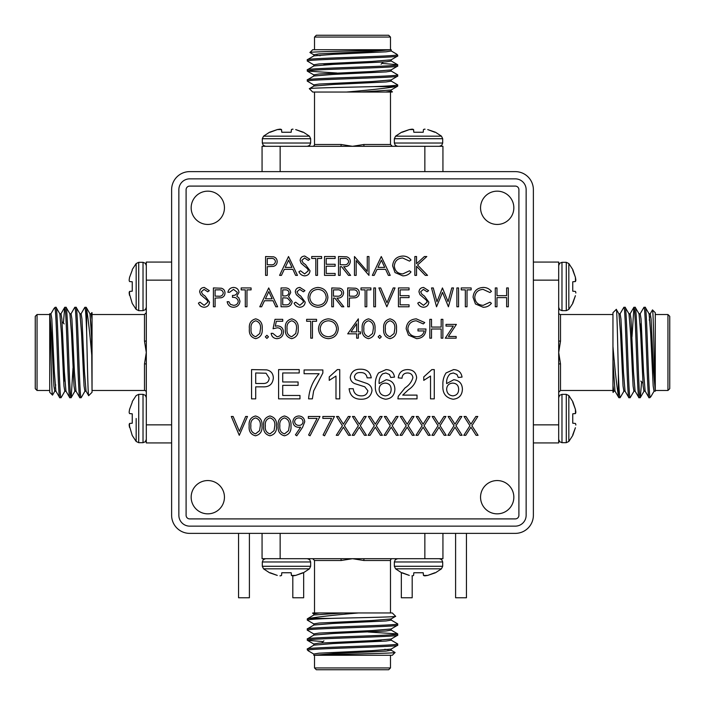 <?xml version="1.0" encoding="UTF-8"?>
<svg xmlns="http://www.w3.org/2000/svg" width="705" height="705" viewBox="0 0 705 705"><rect width="100%" height="100%" fill="white"/><g stroke="black" fill="none" stroke-linecap="round" stroke-linejoin="round"><path stroke-width="1.06" d="M136.162 286.486L136.162 309.425L138.718 310.649L143.027 310.649L145.345 309.689L146.305 307.362L145.345 309.689L143.027 310.649L138.718 310.649L138.718 286.486L138.718 310.649L136.162 309.425L136.162 263.538L136.162 286.486M136.162 418.514L136.162 441.462L138.718 442.687L143.027 442.687L145.345 441.718L146.305 439.4L145.345 441.718L143.027 442.687L138.718 442.687L138.718 418.514L138.718 442.687L136.162 441.462L136.162 418.514M146.305 364.362A1.807 0.538 -0 0 0 144.499 363.824L146.305 352.5L146.305 262.066L171.623 262.066L146.305 262.066L146.305 280.149L171.623 280.149L146.305 280.149L146.305 340.638A1.807 0.538 180 0 1 144.499 341.176A1.807 0.538 180 0 0 146.305 340.638L146.305 352.5L144.499 341.176L144.499 314.518L146.305 312.712L144.499 314.518L92.047 314.518L144.499 314.518L144.499 341.176L146.305 352.5L146.305 364.362A1.807 0.538 -0 0 0 144.499 363.824L146.305 352.5L146.305 424.851L171.623 424.851L146.305 424.851L146.305 364.362M144.499 390.482A1.807 1.807 0 0 1 146.305 392.288A1.807 1.807 0 0 0 144.499 390.482L144.499 363.824L144.499 390.482L92.047 390.482L144.499 390.482M138.718 262.313L143.027 262.313L143.027 310.649L143.027 262.313L145.345 263.282L146.305 265.6L145.345 263.282L143.027 262.313L138.718 262.313L138.718 286.486L138.718 262.313L136.162 263.538L138.718 262.313M132.249 281.78L132.249 291.183L129.597 291.412L129.165 293.024L132.249 303.45L136.162 309.425L132.249 303.45L129.165 293.024L129.508 295.316L129.508 291.5L129.165 292.478L129.597 291.412L132.249 291.183L132.249 281.78L129.597 281.551L132.249 281.78M138.718 394.351L143.027 394.351L143.027 442.687L143.027 394.351L145.345 395.311L146.305 397.638L145.345 395.311L143.027 394.351L138.718 394.351L138.718 418.514L138.718 394.351L136.162 395.575L138.718 394.351M132.249 413.817L132.249 423.22L129.597 423.449L129.165 425.062L132.249 435.487L136.162 441.462L132.249 435.487L129.165 425.062L129.508 427.353L129.508 423.538L129.165 424.516L129.597 423.449L132.249 423.22L129.597 423.449L132.249 423.22L129.746 423.441L132.249 423.22L132.249 413.817L129.597 413.588L132.249 413.817M92.047 392.288L88.707 395.628C88.002 397.726 87.305 359.162 86.618 331.341C87.305 359.162 88.002 397.726 88.707 395.628L92.047 392.288L92.047 358.528C90.134 335.888 88.328 319.506 86.618 309.354L86.618 331.341C86.045 316.034 85.472 308.014 84.891 307.283L86.142 307.283L86.618 309.354L86.618 331.341C86.045 316.034 85.472 308.014 84.891 307.283L86.23 307.354L86.618 309.354C88.328 319.506 90.134 335.888 92.047 358.528L92.047 312.712L92.047 319.427L91.165 313.804L92.047 319.427L92.047 343.679L90.011 313.892L86.23 307.354L90.011 313.892L91.588 333.157L92.047 392.288M84.803 307.354L81.022 313.892L84.803 307.354M81.207 397.646L81.119 397.717C79.453 400.484 77.77 304.516 76.096 307.283L74.845 307.283C76.51 304.516 78.193 400.484 79.868 397.717L81.119 397.717C79.453 400.484 77.77 304.516 76.096 307.283L74.845 307.283C76.51 304.516 78.193 400.484 79.868 397.717L81.207 397.646L84.988 391.108L81.207 397.646M55.149 307.283L56.003 307.283C57.669 304.516 59.352 400.484 61.027 397.717C59.352 400.484 57.669 304.516 56.003 307.283L55.149 307.283L55.149 308.808C56.735 319.559 58.215 400.519 59.766 397.717L61.106 397.646L59.766 397.717C58.215 400.519 56.735 319.559 55.149 308.808L54.197 308.235L55.149 308.808L55.149 307.283L53.994 308.517L55.149 307.283M63.397 323.128L64.71 307.354L66.05 307.283C67.724 304.516 69.398 400.484 71.073 397.717C69.398 400.484 67.724 304.516 66.05 307.283L64.789 307.283C66.464 304.516 68.147 400.484 69.813 397.717L71.161 397.646L69.813 397.717C68.147 400.484 66.464 304.516 64.789 307.283L60.921 313.892L64.71 307.354L63.397 323.128M74.756 307.354L70.976 313.892L74.756 307.354M73.003 368.142L71.161 397.646L73.003 368.142M79.78 397.646L75.999 391.108L74.422 371.843L71.91 318.995L71.073 313.804L71.91 318.995L74.422 371.843L75.999 391.108L79.78 397.646M49.72 390.482L37.057 390.482L35.25 388.675L37.057 390.482L37.057 314.518L37.057 390.482L49.72 390.482M49.72 314.518L37.057 314.518L35.25 316.325L35.25 388.675L35.25 316.325L37.057 314.518L49.72 314.518M64.19 323.921L62.084 321.815L64.19 323.921M146.305 442.934L171.623 442.934L146.305 442.934L146.305 424.851L146.305 442.934M50.971 313.804L51.817 318.995L54.329 371.843L55.898 391.108L54.329 371.843L51.817 318.995L50.971 313.804L49.72 313.804L50.971 313.804M61.027 313.804L61.864 318.995L64.375 371.843L65.953 391.108L64.375 371.843L61.864 318.995L61.027 313.804L59.766 313.804L61.027 313.804M81.119 313.804L81.956 318.995L84.468 371.843L86.045 391.108L84.468 371.843L81.956 318.995L81.119 313.804L79.868 313.804L81.119 313.804M84.891 391.196L84.054 386.005L81.542 333.157L79.965 313.892L76.184 307.354L79.965 313.892L81.542 333.157L84.054 386.005L84.891 391.196L86.142 391.196L84.891 391.196M74.845 391.196L74.007 386.005L71.496 333.157L69.918 313.892L66.129 307.354L69.918 313.892L71.496 333.157L74.007 386.005L74.845 391.196L76.096 391.196L74.845 391.196M64.789 391.196L63.952 386.005L61.441 333.157L59.863 313.892L56.083 307.354L59.863 313.892L61.441 333.157L63.952 386.005L64.789 391.196L66.05 391.196L64.789 391.196M55.686 384.692L55.369 388.164L55.686 384.692M54.743 391.196L53.906 386.005L51.395 333.157L49.817 313.892L51.395 333.157L53.906 386.005L54.743 391.196L56.003 391.196L54.743 391.196M49.72 315.893L49.72 313.725L49.72 315.893C50.69 329.931 51.606 396.968 52.505 395.073L49.72 392.288L49.72 315.893C50.69 329.931 51.606 396.968 52.505 395.073L49.72 392.288L49.72 315.893M52.558 395.056L54.84 391.108L52.558 395.056M64.19 367.587L64.19 381.079L64.19 367.587M146.305 415.166L146.305 413.465L146.305 415.166M129.508 413.5L129.165 412.522L129.508 413.5M129.165 411.976L129.508 409.684L129.165 411.976M129.597 409.297L132.249 402.211L129.597 409.297M132.249 401.55L136.162 395.575L132.249 401.55M129.508 281.462L129.165 280.484L129.508 281.462M129.165 279.938L129.508 277.647L129.165 279.938M129.597 277.268L132.249 270.174L129.597 277.268M132.249 269.513L136.162 263.538L132.249 269.513M270.174 572.751L277.268 575.403L269.513 572.751L263.538 568.838L309.425 568.838L310.649 566.282L310.649 561.973L309.689 559.655L307.362 558.695M402.211 572.751L409.297 575.403L401.55 572.751L395.575 568.838L441.462 568.838L442.687 566.282L442.687 561.973L441.718 559.655L439.4 558.695M442.934 533.377L442.934 558.695L364.362 558.695A1.807 0.538 -90 0 0 363.824 560.501L352.5 558.695L262.066 558.695L262.066 533.377M390.482 612.953L390.482 560.501A1.807 1.807 0 0 1 392.288 558.695M263.538 568.838L262.313 566.282L262.313 561.973L310.649 561.973M281.462 575.491L280.484 575.835L281.551 575.403L281.78 572.751L291.183 572.751L291.5 575.491L295.703 575.403L303.45 572.751L309.425 568.838M395.575 568.838L394.351 566.282L394.351 561.973L442.687 561.973M413.5 575.491L412.522 575.835L413.588 575.403L413.817 572.751L423.22 572.751L423.538 575.491L427.732 575.403L435.487 572.751L441.462 568.838M314.518 612.953L314.518 560.501L312.712 558.695M313.892 613.932L312.579 613.165L313.205 612.953L392.288 612.953L395.628 616.293C397.726 616.998 359.162 617.695 331.341 618.382L309.354 618.382L307.283 618.858L307.283 620.109C308.014 619.528 316.034 618.955 331.341 618.382M313.205 612.953L312.553 613.103M313.892 623.978L307.283 620.109M391.108 620.012L397.717 623.881C400.484 625.547 304.516 627.23 307.283 628.904L307.283 630.155C304.516 628.49 400.484 626.807 397.717 625.132L397.717 623.881M313.892 654.125L308.235 650.803L308.808 649.851L307.283 649.851L307.283 648.997C304.516 647.331 400.484 645.648 397.717 643.973L391.108 640.105M323.128 641.603L307.354 640.29L307.283 638.95C304.516 637.276 400.484 635.602 397.717 633.927L368.142 631.997M308.808 649.851C319.559 648.265 400.519 646.785 397.717 645.234L397.717 643.973M313.892 634.024L307.283 630.155M307.283 640.211C304.516 638.536 400.484 636.853 397.717 635.187L397.717 633.927M391.108 650.16L395.073 652.495C396.968 653.394 329.931 654.311 315.893 655.28L313.804 655.28L313.804 654.029L318.995 653.183L371.843 650.671L391.108 649.102L397.717 645.234M391.196 638.95L391.196 640.211L386.005 641.048L333.157 643.559L313.892 645.137L307.283 648.997M313.804 645.234L313.804 643.973L318.995 643.136L371.843 640.625L391.108 639.047L397.717 635.187M391.196 628.904L391.196 630.155L386.005 630.993L333.157 633.504L313.892 635.082L307.283 638.95M313.804 635.187L313.804 633.927L318.995 633.09L371.843 630.578L391.108 629.001L397.717 625.132M391.196 618.858L391.196 620.109L386.005 620.946L333.157 623.458L313.892 625.035L307.283 628.904M390.482 655.28L390.482 667.943L388.675 669.75L316.325 669.75L314.518 667.943L390.482 667.943M314.518 655.28L314.518 667.943M323.921 640.81L321.815 642.916M280.149 533.377L280.149 558.695M424.851 558.695L424.851 533.377M364.362 558.695L352.5 558.695L341.176 560.501A1.807 0.538 90 0 0 340.638 558.695M358.528 612.953C335.888 614.866 319.506 616.672 309.354 618.382M313.804 625.132L313.804 623.881L318.995 623.044L371.843 620.532L391.108 618.955L395.628 616.293M313.804 615.086L313.804 613.835L319.427 612.953M343.679 612.953L313.892 614.989L307.283 618.858M384.692 649.314L388.164 649.631M391.196 648.997L391.196 650.257L386.005 651.094L333.157 653.605L313.804 655.28M395.073 652.495L392.288 655.28L315.893 655.28M307.283 649.851L308.235 650.803M367.587 640.81L381.079 640.81M415.166 558.695L413.465 558.695M434.826 572.751L427.732 575.403M427.353 575.491L425.062 575.835M424.516 575.835L423.449 575.403L423.22 572.751M411.976 575.835L412.522 575.835M413.597 575.254L413.817 572.751M291.535 558.695L289.834 558.695M302.789 572.751L295.703 575.403M295.316 575.491L293.024 575.835M292.478 575.835L291.5 575.491M279.938 575.835L280.484 575.835M291.412 575.403L291.183 572.751L291.412 575.403M281.551 575.403L281.78 572.751M572.751 434.826L575.403 427.732L572.751 435.487L568.838 441.462L568.838 395.575L566.282 394.351L561.973 394.351L559.655 395.311L558.695 397.638M572.751 302.789L575.403 295.703L572.751 303.45L568.838 309.425L568.838 263.538L566.282 262.313L561.973 262.313L559.655 263.282L558.695 265.6M533.377 262.066L558.695 262.066L558.695 340.638A1.807 0.538 180 0 0 560.501 341.176L558.695 352.5L558.695 442.934L533.377 442.934M612.953 314.518L560.501 314.518A1.807 1.807 0 0 1 558.695 312.712M568.838 441.462L566.282 442.687L561.973 442.687L561.973 394.351M575.491 423.538L575.835 424.516L575.403 423.449L572.751 423.22L572.751 413.817L575.491 413.5L575.403 409.297L572.751 401.55L568.838 395.575M568.838 309.425L566.282 310.649L561.973 310.649L561.973 262.313M575.491 291.5L575.835 292.478L575.403 291.412L572.751 291.183L572.751 281.78L575.491 281.462L575.403 277.268L572.751 269.513L568.838 263.538M612.953 390.482L560.501 390.482L558.695 392.288M613.932 391.108L613.165 392.421L612.953 391.795L612.953 312.712L616.293 309.372C616.998 307.274 617.695 345.838 618.382 373.659L618.382 395.646L618.858 397.717L620.109 397.717C619.528 396.986 618.955 388.966 618.382 373.659M612.953 391.795L613.103 392.447M623.978 391.108L620.109 397.717M620.012 313.892L623.881 307.283C625.547 304.516 627.23 400.484 628.904 397.717L630.155 397.717C628.49 400.484 626.807 304.516 625.132 307.283L623.881 307.283M654.125 391.108L650.803 396.765L649.851 396.192L649.851 397.717L648.997 397.717C647.331 400.484 645.648 304.516 643.973 307.283L640.105 313.892M641.603 381.872L640.29 397.646L638.95 397.717C637.276 400.484 635.602 304.516 633.927 307.283L631.997 336.858M649.851 396.192C648.265 385.441 646.785 304.481 645.234 307.283L643.973 307.283M634.024 391.108L630.155 397.717M640.211 397.717C638.536 400.484 636.853 304.516 635.187 307.283L633.927 307.283M650.16 313.892L652.495 309.927C653.394 308.032 654.311 375.069 655.28 389.107L655.28 391.196L654.029 391.196L653.183 386.005L650.671 333.157L649.102 313.892L645.234 307.283M638.95 313.804L640.211 313.804L641.048 318.995L643.559 371.843L645.137 391.108L648.997 397.717M645.234 391.196L643.973 391.196L643.136 386.005L640.625 333.157L639.047 313.892L635.187 307.283M628.904 313.804L630.155 313.804L630.993 318.995L633.504 371.843L635.082 391.108L638.95 397.717M635.187 391.196L633.927 391.196L633.09 386.005L630.578 333.157L629.001 313.892L625.132 307.283M618.858 313.804L620.109 313.804L620.946 318.995L623.458 371.843L625.035 391.108L628.904 397.717M655.28 314.518L667.943 314.518L669.75 316.325L669.75 388.675L667.943 390.482L667.943 314.518M655.28 390.482L667.943 390.482M640.81 381.079L642.916 383.185M533.377 424.851L558.695 424.851M558.695 280.149L533.377 280.149M558.695 340.638L558.695 352.5L560.501 363.824A1.807 0.538 -0 0 0 558.695 364.362M612.953 346.472C614.866 369.112 616.672 385.494 618.382 395.646M625.132 391.196L623.881 391.196L623.044 386.005L620.532 333.157L618.955 313.892L616.293 309.372M615.086 391.196L613.835 391.196L612.953 385.573M612.953 361.321L614.989 391.108L618.858 397.717M649.314 320.308L649.631 316.836M648.997 313.804L650.257 313.804L651.094 318.995L653.605 371.843L655.28 391.196M652.495 309.927L655.28 312.712L655.28 389.107M649.851 397.717L650.803 396.765M640.81 337.413L640.81 323.921M572.751 270.174L575.403 277.268M575.491 277.647L575.835 279.938M575.835 280.484L575.403 281.551L572.751 281.78M575.835 293.024L575.835 292.478M575.254 291.403L572.751 291.183M558.695 413.465L558.695 415.166M572.751 402.211L575.403 409.297M575.491 409.684L575.835 411.976M575.835 412.522L575.491 413.5M575.835 425.062L575.835 424.516M575.403 413.588L572.751 413.817M575.403 423.449L572.751 423.22M434.826 132.249L427.732 129.597L435.487 132.249L441.462 136.162L395.575 136.162L394.351 138.718L394.351 143.027L395.311 145.345L397.638 146.305M302.789 132.249L295.703 129.597L303.45 132.249L309.425 136.162L263.538 136.162L262.313 138.718L262.313 143.027L263.282 145.345L265.6 146.305M262.066 171.623L262.066 146.305L340.638 146.305A1.807 0.538 90 0 0 341.176 144.499L352.5 146.305L442.934 146.305L442.934 171.623M314.518 92.047L314.518 144.499A1.807 1.807 0 0 1 312.712 146.305M441.462 136.162L442.687 138.718L442.687 143.027L394.351 143.027M423.538 129.508L424.516 129.165L423.449 129.597L423.22 132.249L413.817 132.249L413.5 129.508L409.297 129.597L401.55 132.249L395.575 136.162M309.425 136.162L310.649 138.718L310.649 143.027L262.313 143.027M291.5 129.508L292.478 129.165L291.412 129.597L291.183 132.249L281.78 132.249L281.462 129.508L277.268 129.597L269.513 132.249L263.538 136.162M390.482 92.047L390.482 144.499L392.288 146.305M391.108 91.068L392.421 91.835L391.795 92.047L312.712 92.047L309.372 88.707C307.274 88.002 345.838 87.305 373.659 86.618L395.646 86.618L397.717 86.142L397.717 84.891C396.986 85.472 388.966 86.045 373.659 86.618M391.795 92.047L392.447 91.897M391.108 81.022L397.717 84.891M313.892 84.988L307.283 81.119C304.516 79.453 400.484 77.77 397.717 76.096L397.717 74.845C400.484 76.51 304.516 78.193 307.283 79.868L307.283 81.119M391.108 50.875L396.765 54.197L396.192 55.149L397.717 55.149L397.717 56.003C400.484 57.669 304.516 59.352 307.283 61.027L313.892 64.895M381.872 63.397L397.646 64.71L397.717 66.05C400.484 67.724 304.516 69.398 307.283 71.073L336.858 73.003M396.192 55.149C385.441 56.735 304.481 58.215 307.283 59.766L307.283 61.027M391.108 70.976L397.717 74.845M397.717 64.789C400.484 66.464 304.516 68.147 307.283 69.813L307.283 71.073M313.892 54.84L309.927 52.505C308.032 51.606 375.069 50.69 389.107 49.72L391.196 49.72L391.196 50.971L386.005 51.817L333.157 54.329L313.892 55.898L307.283 59.766M313.804 66.05L313.804 64.789L318.995 63.952L371.843 61.441L391.108 59.863L397.717 56.003M391.196 59.766L391.196 61.027L386.005 61.864L333.157 64.375L313.892 65.953L307.283 69.813M313.804 76.096L313.804 74.845L318.995 74.007L371.843 71.496L391.108 69.918L397.717 66.05M391.196 69.813L391.196 71.073L386.005 71.91L333.157 74.422L313.892 75.999L307.283 79.868M313.804 86.142L313.804 84.891L318.995 84.054L371.843 81.542L391.108 79.965L397.717 76.096M314.518 49.72L314.518 37.057L316.325 35.25L388.675 35.25L390.482 37.057L314.518 37.057M390.482 49.72L390.482 37.057M381.079 64.19L383.185 62.084M424.851 171.623L424.851 146.305M280.149 146.305L280.149 171.623M340.638 146.305L352.5 146.305L363.824 144.499A1.807 0.538 -90 0 0 364.362 146.305M346.472 92.047C369.112 90.134 385.494 88.328 395.646 86.618M391.196 79.868L391.196 81.119L386.005 81.956L333.157 84.468L313.892 86.045L309.372 88.707M391.196 89.914L391.196 91.165L385.573 92.047M361.321 92.047L391.108 90.011L397.717 86.142M320.308 55.686L316.836 55.369M313.804 56.003L313.804 54.743L318.995 53.906L371.843 51.395L391.196 49.72M309.927 52.505L312.712 49.72L389.107 49.72M397.717 55.149L396.765 54.197M337.413 64.19L323.921 64.19M270.174 132.249L277.268 129.597M277.647 129.508L279.938 129.165M280.484 129.165L281.551 129.597L281.78 132.249M293.024 129.165L292.478 129.165M291.403 129.746L291.183 132.249M402.211 132.249L409.297 129.597M409.684 129.508L411.976 129.165M412.522 129.165L413.5 129.508M425.062 129.165L424.516 129.165M413.588 129.597L413.817 132.249M423.449 129.597L423.22 132.249L423.449 129.597M466.446 533.377L466.446 597.761L455.597 597.761L455.597 533.377M412.187 575.853L412.187 597.761L401.339 597.761L401.339 572.636M303.661 572.636L303.661 597.761L292.813 597.761L292.813 575.853M249.403 533.377L249.403 597.761L238.554 597.761L238.554 533.377M191.161 497.201A16.638 16.638 0 0 0 207.799 513.839A16.638 16.638 0 0 0 224.446 497.201A16.638 16.638 0 0 0 207.799 480.554A16.638 16.638 0 0 0 191.161 497.201M480.554 497.201A16.638 16.638 0 0 0 497.201 513.839A16.638 16.638 0 0 0 513.839 497.201A16.638 16.638 0 0 0 497.201 480.554A16.638 16.638 0 0 0 480.554 497.201M480.554 207.799A16.638 16.638 0 0 0 497.201 224.446A16.638 16.638 0 0 0 513.839 207.799A16.638 16.638 0 0 0 497.201 191.161A16.638 16.638 0 0 0 480.554 207.799M191.161 207.799A16.638 16.638 0 0 0 207.799 224.446A16.638 16.638 0 0 0 224.446 207.799A16.638 16.638 0 0 0 207.799 191.161A16.638 16.638 0 0 0 191.161 207.799M446.009 326.107L446.009 324.415L456.399 324.415L448.389 336.488L456.161 336.488L456.161 338.18L445.287 338.18L453.297 326.107L446.009 326.107M299.969 398.854L278.59 398.854L278.59 369.596L299.22 369.596L299.22 372.971L282.714 372.971L282.714 381.978L298.092 381.978L298.092 385.353L282.714 385.353L282.714 395.479L299.969 395.479L299.969 398.854M339.739 369.596L339.739 398.854L335.985 398.854L335.985 376.056L329.235 380.365L329.235 376.911L337.325 369.596L339.739 369.596M386.058 369.596C390.905 369.808 393.716 372.31 394.509 377.096L390.755 377.475L389.407 374.47L385.82 372.971L382.621 373.835C379.96 376.479 378.796 379.722 379.131 383.582L386.234 379.722C391.769 380.4 394.65 383.564 394.888 389.222C394.606 395.258 391.522 398.598 385.635 399.233C378.188 397.902 374.769 393.214 375.377 385.159C375.095 380.682 376.162 376.602 378.567 372.919L386.058 369.596M389.997 338.664C385.247 337.404 383.15 334.108 383.696 328.768C383.141 323.419 385.238 320.114 389.997 318.854C394.8 320.088 396.968 323.392 396.492 328.768C396.968 334.135 394.8 337.431 389.997 338.664M368.495 338.664C363.754 337.404 361.647 334.108 362.194 328.768C361.639 323.419 363.736 320.114 368.495 318.854C373.298 320.088 375.465 323.392 374.998 328.768C375.465 334.135 373.298 337.431 368.495 338.664M318.475 328.838C318.986 322.793 322.247 319.462 328.257 318.854C334.39 319.339 337.73 322.643 338.285 328.75C337.748 334.805 334.452 338.109 328.407 338.664C322.361 338.144 319.048 334.875 318.475 328.838M291.685 338.664C286.935 337.404 284.838 334.108 285.384 328.768C284.829 323.419 286.926 320.114 291.685 318.854C296.488 320.088 298.656 323.392 298.189 328.768C298.656 334.135 296.488 337.431 291.685 338.664M406.186 425.705L400.273 416.47L402.22 416.47L407.155 424.181L412.09 416.47L414.038 416.47L408.133 425.705L414.284 435.311L412.328 435.311L407.155 427.23L401.982 435.311L400.026 435.311L406.186 425.705M374.293 425.705L368.389 416.47L370.337 416.47L375.271 424.181L380.207 416.47L382.154 416.47L376.25 425.705L382.401 435.311L380.444 435.311L375.271 427.23L370.099 435.311L368.142 435.311L374.293 425.705M342.41 425.705L336.505 416.47L338.453 416.47L343.388 424.181L348.323 416.47L350.27 416.47L344.366 425.705L350.508 435.311L348.561 435.311L343.388 427.23L338.215 435.311L336.259 435.311L342.41 425.705M308.358 418.4L308.358 416.47L319.955 416.47L310.05 435.796L308.596 434.994L317.091 418.4L308.358 418.4M453.588 369.596C458.435 369.808 461.246 372.31 462.039 377.096L458.285 377.475L456.928 374.47L453.341 372.971L450.151 373.835C447.49 376.479 446.327 379.722 446.653 383.582L453.764 379.722C459.29 380.4 462.172 383.564 462.41 389.222C462.127 395.258 459.043 398.598 453.165 399.233C445.719 397.902 442.299 393.214 442.907 385.159C442.625 380.682 443.692 376.602 446.089 372.919L453.588 369.596M402.705 395.108L417.016 395.108L417.016 398.854L397.884 398.854L398.281 396.254L405.023 387.909C408.988 385.362 411.614 381.96 412.892 377.704C412.495 374.637 410.715 373.06 407.56 372.971C404.115 373.077 402.264 374.831 402.009 378.224L398.263 377.845C399.004 372.434 402.132 369.684 407.64 369.596C413.033 369.72 416.038 372.416 416.646 377.668C415.747 382.736 413.042 386.737 408.521 389.68L402.705 395.108M269.971 435.796C265.23 434.544 263.132 431.24 263.679 425.899C263.115 420.55 265.221 417.245 269.971 415.985C274.783 417.219 276.95 420.524 276.475 425.899C276.95 431.266 274.783 434.562 269.971 435.796M302.568 427.309L296.77 435.796L295.413 434.853L300.656 427.195L298.673 427.345C295.183 427.08 293.254 425.221 292.901 421.757C293.271 418.18 295.272 416.258 298.902 415.985C302.454 416.294 304.401 418.224 304.736 421.775L302.568 427.309M213.403 306.781L213.403 287.94L221.388 288.222C223.723 288.944 224.93 290.539 224.992 292.989C224.921 295.51 223.67 297.105 221.238 297.774L215.096 298.083L215.096 306.781L213.403 306.781M414.857 275.373L414.857 256.532L416.54 256.532L416.54 263.714L424.401 256.532L426.807 256.532L417.554 264.992L427.538 275.373L425.282 275.373L416.54 266.287L416.54 275.373L414.857 275.373M268.72 287.94L277.655 306.781L275.814 306.781L273.029 300.735L264.49 300.735L261.625 306.781L259.775 306.781L268.72 287.94M299.81 307.265C297.131 307.036 295.219 305.662 294.082 303.141L295.668 302.189L299.81 305.327L303.502 302.137L302.824 300.286L296.338 294.716L295.289 291.852C295.58 289.094 297.131 287.631 299.933 287.455L304.948 290.645L303.423 291.8L299.74 289.385L296.981 291.773L298.215 294.205L300.753 296.082L305.195 302.163C304.807 305.318 303.009 307.019 299.81 307.265M381.282 256.532L390.217 275.373L388.376 275.373L385.591 269.336L377.052 269.336L374.188 275.373L372.337 275.373L381.282 256.532M338.523 275.373L338.523 256.532L346.56 256.796C348.984 257.475 350.253 259.07 350.359 261.573C349.795 265.221 347.574 266.931 343.679 266.684L350.605 275.373L348.508 275.373L341.59 266.684L340.215 266.684L340.215 275.373L338.523 275.373M315.822 258.471L311.716 258.471L311.716 256.532L321.612 256.532L321.612 258.471L317.506 258.471L317.506 275.373L315.822 275.373L315.822 258.471M288.521 256.532L297.457 275.373L295.624 275.373L292.839 269.336L284.3 269.336L281.436 275.373L279.585 275.373L288.521 256.532M456.884 306.781L456.884 287.94L458.576 287.94L458.576 306.781L456.884 306.781M483.207 287.455C486.6 287.437 489.34 288.75 491.429 291.394L489.949 292.531L483.101 289.385C478.052 289.737 475.267 292.399 474.756 297.378C475.285 302.401 478.105 305.054 483.216 305.327L489.949 302.189L491.429 303.309C489.34 305.952 486.609 307.265 483.225 307.265L475.452 303.97L473.064 297.246C473.663 291.139 477.038 287.878 483.207 287.455M265.336 336.849L266.904 335.28L268.473 336.849L266.904 338.418L265.336 336.849M495.289 306.781L495.289 287.94L496.981 287.94L496.981 295.668L506.639 295.668L506.639 287.94L508.331 287.94L508.331 306.781L506.639 306.781L506.639 297.598L496.981 297.598L496.981 306.781L495.289 306.781M398.431 306.781L398.431 287.94L409.059 287.94L409.059 289.87L400.123 289.87L400.123 295.668L409.059 295.668L409.059 297.598L400.123 297.598L400.123 304.842L409.059 304.842L409.059 306.781L398.431 306.781M373.791 306.781L373.791 287.94L375.483 287.94L375.483 306.781L373.791 306.781M347.706 306.781L347.706 287.94L355.69 288.222C358.025 288.944 359.233 290.539 359.294 292.989C359.224 295.51 357.973 297.105 355.54 297.774L349.398 298.083L349.398 306.781L347.706 306.781M308.085 297.439C308.596 291.394 311.857 288.063 317.876 287.455C324 287.94 327.34 291.236 327.895 297.351C327.358 303.406 324.071 306.71 318.025 307.265C311.98 306.745 308.667 303.476 308.085 297.439M454.011 425.705L448.098 416.47L450.046 416.47L454.981 424.181L459.916 416.47L461.863 416.47L455.959 425.705L462.11 435.311L460.153 435.311L454.981 427.23L449.808 435.311L447.86 435.311L454.011 425.705M265.574 275.373L265.574 256.532L273.566 256.823C275.902 257.545 277.1 259.14 277.171 261.59C277.1 264.111 275.849 265.706 273.408 266.375L267.265 266.684L267.265 275.373L265.574 275.373M518.906 189.715A3.613 3.613 0 0 0 515.284 186.094L189.715 186.094A3.613 3.613 0 0 0 186.094 189.715L186.094 515.284A3.613 3.613 0 0 0 189.715 518.906L515.284 518.906A3.613 3.613 0 0 0 518.906 515.284L518.906 189.715M469.953 425.705L464.04 416.47L465.987 416.47L470.922 424.181L475.857 416.47L477.805 416.47L471.901 425.705L478.052 435.311L476.095 435.311L470.922 427.23L465.749 435.311L463.802 435.311L469.953 425.705M438.069 425.705L432.156 416.47L434.104 416.47L439.039 424.181L443.974 416.47L445.921 416.47L440.017 425.705L446.168 435.311L444.212 435.311L439.039 427.23L433.866 435.311L431.918 435.311L438.069 425.705M331.764 306.781L331.764 287.94L339.801 288.195C342.225 288.874 343.485 290.469 343.599 292.98C343.035 296.629 340.806 298.33 336.919 298.083L343.837 306.781L341.749 306.781L334.822 298.083L333.447 298.083L333.447 306.781L331.764 306.781M365.093 289.87L360.986 289.87L360.986 287.94L370.892 287.94L370.892 289.87L366.785 289.87L366.785 306.781L365.093 306.781L365.093 289.87M386.833 306.781L378.867 287.94L380.674 287.94L386.957 302.789L393.231 287.94L395.047 287.94L386.833 306.781M423.485 307.265C420.806 307.036 418.893 305.662 417.757 303.141L419.343 302.189L423.485 305.327L427.177 302.137L426.499 300.286L420.013 294.716L418.964 291.852C419.255 289.094 420.806 287.631 423.599 287.455L428.622 290.645L427.098 291.8L423.414 289.385L420.647 291.773L421.89 294.205L424.428 296.082L428.86 302.163C428.481 305.318 426.684 307.019 423.485 307.265M255.695 338.664C250.945 337.404 248.847 334.108 249.394 328.768C248.839 323.419 250.936 320.114 255.695 318.854C260.498 320.088 262.665 323.392 262.198 328.768C262.665 334.135 260.498 337.431 255.695 338.664M274.994 319.339L282.723 319.339L282.723 321.269L276.316 321.269L275.302 326.23L277.523 325.86C281.26 326.195 283.234 328.248 283.454 332.029C283.154 336.135 280.969 338.347 276.88 338.664C273.602 338.4 271.689 336.629 271.134 333.35L272.826 333.35L276.977 336.734C279.911 336.47 281.507 334.875 281.762 331.949C281.498 329.253 279.982 327.869 277.215 327.79L273.064 328.759L274.994 319.339M465.335 289.87L461.229 289.87L461.229 287.94L471.134 287.94L471.134 289.87L467.027 289.87L467.027 306.781L465.335 306.781L465.335 289.87M436.536 306.781L431.522 287.94L433.267 287.94L436.959 301.758L442.44 287.94L448.063 301.661L451.773 287.94L453.5 287.94L448.424 306.781L442.511 292.372L436.536 306.781M304.639 275.858C301.96 275.637 300.048 274.263 298.911 271.742L300.506 270.79L304.639 273.928L308.332 270.738L307.653 268.887L301.167 263.317L300.118 260.453C300.409 257.695 301.96 256.232 304.763 256.056L309.777 259.246L308.252 260.401L304.569 257.986L301.81 260.374L303.053 262.806L305.582 264.683L310.024 270.764C309.636 273.919 307.847 275.62 304.639 275.858M324.512 275.373L324.512 256.532L335.139 256.532L335.139 258.471L326.204 258.471L326.204 264.269L335.139 264.269L335.139 266.199L326.204 266.199L326.204 273.443L335.139 273.443L335.139 275.373L324.512 275.373M356.157 275.373L354.465 275.373L354.465 256.532L367.27 271.363L367.27 256.532L368.962 256.532L368.962 275.373L356.157 260.586L356.157 275.373M402.767 256.056C406.159 256.038 408.9 257.351 410.989 259.995L409.508 261.123L402.661 257.986C397.611 258.338 394.835 261 394.324 265.979C394.853 271.002 397.673 273.655 402.784 273.928L409.508 270.79L410.989 271.91C408.9 274.545 406.168 275.867 402.793 275.858L395.02 272.562L392.632 265.847C393.223 259.74 396.607 256.47 402.767 256.056M281.039 306.781L281.039 287.94L284.714 287.94C288.213 287.728 290.204 289.279 290.698 292.61L288.521 296.611L292.143 301.432C291.711 304.904 289.711 306.693 286.133 306.781L281.039 306.781M245.287 289.87L241.18 289.87L241.18 287.94L251.086 287.94L251.086 289.87L246.979 289.87L246.979 306.781L245.287 306.781L245.287 289.87M204.15 307.265C201.471 307.036 199.568 305.662 198.422 303.141L200.017 302.189L204.15 305.327L207.843 302.137L207.173 300.286L200.687 294.716L199.63 291.852C199.929 289.094 201.471 287.631 204.274 287.455L209.297 290.645L207.763 291.8L204.089 289.385L201.322 291.773L202.564 294.205L205.102 296.082L209.535 302.163C209.156 305.318 207.358 307.019 204.15 307.265M233.522 289.385L229.583 292.284L227.891 292.284C228.596 289.288 230.464 287.675 233.505 287.455C236.704 287.614 238.537 289.253 239.004 292.346L236.81 296.223L238.845 297.836L239.973 301.185C239.515 305.009 237.338 307.036 233.452 307.265C229.927 307.063 227.83 305.212 227.169 301.705L228.861 301.705L230.332 304.313L233.487 305.327C236.237 305.3 237.832 303.97 238.281 301.343C237.585 298.479 235.655 297.157 232.483 297.36L232.483 295.421C235.012 295.58 236.624 294.549 237.312 292.346L233.522 289.385M284.468 435.796C279.718 434.544 277.62 431.24 278.167 425.899C277.611 420.55 279.709 417.245 284.468 415.985C289.27 417.219 291.438 420.524 290.971 425.899C291.438 431.266 289.27 434.562 284.468 435.796M255.483 435.796C250.733 434.544 248.636 431.24 249.182 425.899C248.627 420.55 250.724 417.245 255.483 415.985C260.286 417.219 262.454 420.524 261.987 425.899C262.454 431.266 260.286 434.562 255.483 435.796M434.271 369.596L434.271 398.854L430.526 398.854L430.526 376.056L423.767 380.365L423.767 376.911L431.857 369.596L434.271 369.596M239.277 435.311L231.311 416.47L233.117 416.47L239.4 431.319L245.684 416.47L247.49 416.47L239.277 435.311M322.855 418.4L322.855 416.47L334.452 416.47L324.547 435.796L323.084 434.994L331.588 418.4L322.855 418.4M358.351 425.705L352.447 416.47L354.395 416.47L359.33 424.181L364.265 416.47L366.212 416.47L360.308 425.705L366.45 435.311L364.503 435.311L359.33 427.23L354.157 435.311L352.2 435.311L358.351 425.705M390.235 425.705L384.331 416.47L386.278 416.47L391.213 424.181L396.148 416.47L398.096 416.47L392.192 425.705L398.343 435.311L396.386 435.311L391.213 427.23L386.04 435.311L384.084 435.311L390.235 425.705M422.128 425.705L416.214 416.47L418.162 416.47L423.097 424.181L428.032 416.47L429.98 416.47L424.075 425.705L430.226 435.311L428.27 435.311L423.097 427.23L417.924 435.311L415.976 435.311L422.128 425.705M310.746 321.269L306.64 321.269L306.64 319.339L316.545 319.339L316.545 321.269L312.438 321.269L312.438 338.18L310.746 338.18L310.746 321.269M347.706 333.835L358.334 318.854L358.334 331.896L360.502 331.896L360.502 333.835L358.334 333.835L358.334 338.18L356.642 338.18L356.642 333.835L347.706 333.835M378.136 336.849L379.704 335.28L381.282 336.849L379.704 338.418L378.136 336.849M416.294 318.854L424.754 322.555L423.308 323.93L416.232 320.793C411.253 321.154 408.459 323.789 407.851 328.68C408.565 333.773 411.544 336.461 416.778 336.734C420.788 336.664 423.291 334.734 424.278 330.936L417.994 330.936L417.994 328.997L425.961 328.997C425.705 335.025 422.595 338.25 416.629 338.664L408.468 335.104L406.159 328.75C406.75 322.608 410.125 319.312 416.294 318.854M361.374 399.233C354.086 399.294 350.006 395.796 349.116 388.728L353.24 388.728C353.831 393.346 356.483 395.725 361.189 395.857C364.943 395.954 367.173 394.254 367.869 390.746L364.758 386.798L354.562 383.555C351.848 382.286 350.403 380.18 350.244 377.237C351.196 371.773 354.58 369.103 360.396 369.217C366.618 369.085 370.231 371.958 371.253 377.845L367.12 377.845C366.512 374.232 364.326 372.478 360.563 372.592C357.118 372.355 355.056 373.809 354.368 376.964L355.417 379.546L366.926 383.476C370.116 384.798 371.808 387.151 372.002 390.552C371.015 396.333 367.472 399.224 361.374 399.233M319.101 373.72L304.093 373.72L304.093 369.966L322.855 369.966L322.855 373.007L313.646 390.905L312.35 398.854L308.596 398.854C309.336 389.336 312.844 380.956 319.101 373.72M255.704 398.854L251.57 398.854L251.57 369.596L266.666 369.869C270.976 370.821 273.196 373.535 273.337 378.003C272.729 384.172 269.239 387.124 262.868 386.851L255.704 386.851L255.704 398.854M429.83 338.18L429.83 319.339L431.522 319.339L431.522 327.067L441.18 327.067L441.18 319.339L442.872 319.339L442.872 338.18L441.18 338.18L441.18 328.997L431.522 328.997L431.522 338.18L429.83 338.18M533.377 515.284L533.377 189.715A18.083 18.083 0 0 0 515.284 171.623L189.715 171.623A18.083 18.083 0 0 0 171.623 189.715L171.623 515.284A18.083 18.083 0 0 0 189.715 533.377L515.284 533.377A18.083 18.083 0 0 0 533.377 515.284M189.715 526.141L515.284 526.141A10.848 10.848 0 0 0 526.141 515.284L526.141 189.715A10.848 10.848 0 0 0 515.284 178.858L189.715 178.858A10.848 10.848 0 0 0 178.858 189.715L178.858 515.284A10.848 10.848 0 0 0 189.715 526.141M270.711 258.471L267.265 258.471L267.265 264.745L270.561 264.789C273.284 265.124 274.924 264.058 275.479 261.599C274.95 259.184 273.364 258.145 270.711 258.471M326.204 297.343C325.684 292.434 322.934 289.781 317.955 289.385C312.994 289.825 310.262 292.513 309.777 297.431C310.297 302.313 313.02 304.948 317.955 305.327C322.969 304.965 325.719 302.304 326.204 297.343M336.981 289.87L333.447 289.87L333.447 296.153L336.902 296.179C339.651 296.514 341.326 295.448 341.907 292.972C341.317 290.548 339.678 289.517 336.981 289.87M352.844 289.87L349.398 289.87L349.398 296.153L352.694 296.188C355.417 296.523 357.056 295.465 357.602 292.998C357.074 290.583 355.487 289.543 352.844 289.87M255.748 320.793C252.117 321.929 250.557 324.582 251.086 328.759C250.557 332.936 252.117 335.589 255.748 336.734L259.793 333.5L260.506 328.759C260.938 324.608 259.352 321.947 255.748 320.793M291.949 267.406L288.627 260.207L285.217 267.406L291.949 267.406M343.749 258.471L340.215 258.471L340.215 264.745L343.661 264.772C346.419 265.115 348.085 264.049 348.667 261.573C348.076 259.149 346.437 258.118 343.749 258.471M384.701 267.406L381.379 260.207L377.968 267.406L384.701 267.406M285.023 289.87L282.723 289.87L282.723 295.906L283.859 295.906C286.662 296.25 288.38 295.157 289.006 292.637C288.601 290.601 287.27 289.676 285.023 289.87M283.851 297.845L282.723 297.845L282.723 304.842L285.137 304.842C288.028 305.177 289.799 304.04 290.46 301.432L287.376 298.065L283.851 297.845M272.139 298.805L268.817 291.606L265.406 298.805L272.139 298.805M218.541 289.87L215.096 289.87L215.096 296.153L218.391 296.188C221.114 296.523 222.754 295.465 223.309 292.998C222.771 290.583 221.185 289.543 218.541 289.87M294.593 421.661C294.998 424.075 296.461 425.326 298.99 425.406C301.423 425.309 302.78 424.058 303.044 421.661C302.692 419.281 301.282 418.03 298.814 417.924C296.356 418.039 294.946 419.29 294.593 421.661M284.52 417.924C280.89 419.061 279.339 421.713 279.859 425.89C279.339 430.068 280.89 432.72 284.52 433.866L288.565 430.632L289.279 425.89C289.711 421.74 288.125 419.078 284.52 417.924M270.033 417.924C266.402 419.061 264.842 421.713 265.362 425.89C264.842 430.068 266.393 432.72 270.033 433.866L274.069 430.632L274.783 425.89C275.214 421.74 273.628 419.078 270.033 417.924M255.536 417.924C251.905 419.061 250.354 421.713 250.874 425.89C250.345 430.068 251.905 432.72 255.536 433.866L259.581 430.632L260.295 425.89C260.727 421.74 259.14 419.078 255.536 417.924M452.725 383.097C448.962 383.379 446.944 385.397 446.653 389.142C446.873 393.187 448.944 395.426 452.874 395.857C456.681 395.435 458.611 393.258 458.664 389.336C458.55 385.441 456.567 383.361 452.725 383.097M291.738 320.793C288.107 321.929 286.547 324.582 287.076 328.759C286.547 332.936 288.107 335.589 291.738 336.734L295.783 333.5L296.497 328.759C296.928 324.608 295.342 321.947 291.738 320.793M336.593 328.75C336.074 323.842 333.324 321.189 328.345 320.793C323.375 321.233 320.652 323.912 320.167 328.838C320.687 333.721 323.41 336.347 328.345 336.734C333.35 336.364 336.1 333.703 336.593 328.75M351.028 331.896L356.642 331.896L356.642 323.718L351.028 331.896M368.548 320.793C364.917 321.929 363.366 324.582 363.886 328.759C363.366 332.936 364.917 335.589 368.548 336.734L372.592 333.5L373.306 328.759C373.738 324.608 372.152 321.947 368.548 320.793M390.05 320.793C386.419 321.929 384.86 324.582 385.388 328.759C384.86 332.936 386.419 335.589 390.05 336.734L394.095 333.5L394.809 328.759C395.232 324.608 393.654 321.947 390.05 320.793M385.203 383.097C381.44 383.379 379.413 385.397 379.131 389.142C379.343 393.187 381.414 395.426 385.344 395.857C389.151 395.435 391.081 393.258 391.134 389.336C391.019 385.441 389.045 383.361 385.203 383.097M255.704 372.971L255.704 383.476L262.762 383.476C266.71 383.687 268.861 381.907 269.204 378.127L266.058 373.227L255.704 372.971M262.313 566.282L310.649 566.282M394.351 566.282L442.687 566.282M390.482 560.501L363.824 560.501M341.176 560.501L314.518 560.501M566.282 442.687L566.282 394.351M566.282 310.649L566.282 262.313M560.501 314.518L560.501 341.176M560.501 363.824L560.501 390.482M442.687 138.718L394.351 138.718M310.649 138.718L262.313 138.718M314.518 144.499L341.176 144.499M363.824 144.499L390.482 144.499M71.073 313.804L69.813 313.804L71.073 313.804M91.165 313.804L89.914 313.804L91.165 313.804M53.994 308.517L50.875 313.892L53.994 308.517M59.687 397.646L55.898 391.108L59.687 397.646M69.733 397.646L65.953 391.108L69.733 397.646M88.654 395.611L86.045 391.108L88.654 395.611M91.835 312.579L91.068 313.892L91.835 312.579M74.942 391.108L71.161 397.646L74.942 391.108M64.895 391.108L61.106 397.646L64.895 391.108M307.354 640.29L313.892 644.079M391.108 630.058L397.646 633.839M394.351 561.973L395.311 559.655L397.638 558.695M262.313 561.973L263.282 559.655L265.6 558.695M640.29 397.646L644.079 391.108M630.058 313.892L633.839 307.354M561.973 310.649L559.655 309.689L558.695 307.362M561.973 442.687L559.655 441.718L558.695 439.4M397.646 64.71L391.108 60.921M313.892 74.942L307.354 71.161M310.649 143.027L309.689 145.345L307.362 146.305M442.687 143.027L441.718 145.345L439.4 146.305"/></g></svg>
